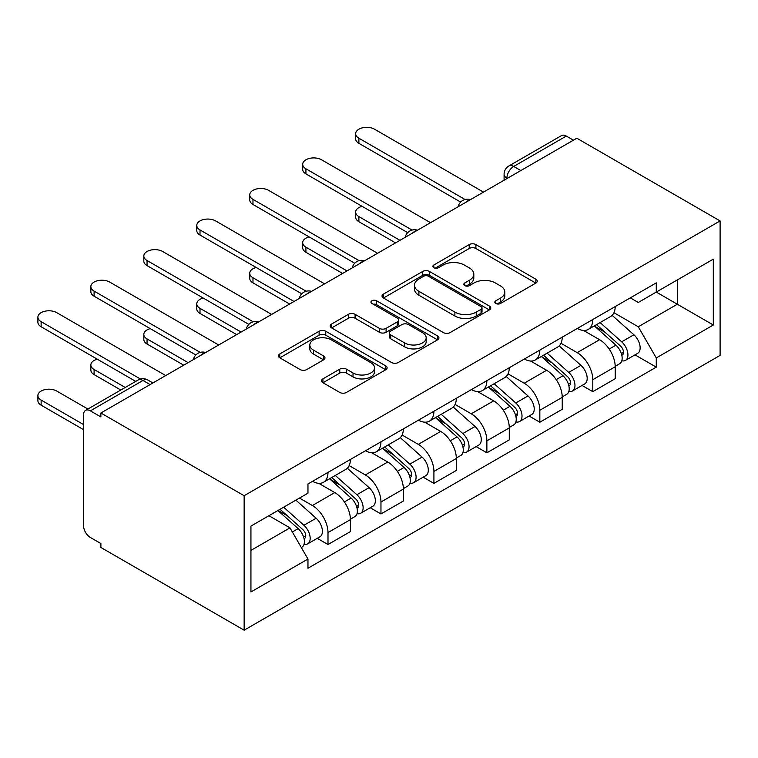 <?xml version="1.0" encoding="UTF-8"?>
<svg xmlns="http://www.w3.org/2000/svg" width="758" height="758" viewBox="0 0 758 758"><rect width="100%" height="100%" fill="white"/><g stroke="black" fill="none" stroke-linecap="round" stroke-linejoin="round"><path stroke-width="1.14" d="M495.798 303.503A3.297 1.904 0 0 0 500.46 303.503L535.868 283.066A4.709 2.719 0 0 0 537.251 281.142A4.709 2.719 0 0 0 535.868 279.219L475.891 244.588A4.709 2.719 0 0 0 469.221 244.588L433.813 265.025A3.297 1.904 0 0 0 432.856 266.371A3.297 1.904 0 0 0 433.813 267.716A3.297 1.904 0 0 0 438.484 267.716L443.06 265.073A15.084 8.708 0 0 1 464.389 265.073L469.392 267.962A15.084 8.708 0 0 1 473.807 274.112A15.084 8.708 0 0 1 469.392 280.271L464.806 282.914A3.297 1.904 0 0 0 463.839 284.269A3.297 1.904 0 0 0 464.806 285.614A3.297 1.904 0 0 0 469.477 285.614L474.053 282.961A15.084 8.708 0 0 1 495.381 282.961L500.375 285.851A15.084 8.708 0 0 1 504.8 292.01A15.084 8.708 0 0 1 500.375 298.169L495.798 300.812A3.297 1.904 0 0 0 494.832 302.158A3.297 1.904 0 0 0 495.798 303.503L495.798 300.812M322.936 378.867A4.709 2.719 0 0 0 321.553 380.791A4.709 2.719 0 0 0 322.936 382.714L339.764 392.436A4.709 2.719 0 0 0 346.425 392.436L385.746 369.733A4.709 2.719 0 0 0 387.13 367.81A4.709 2.719 0 0 0 385.746 365.887L325.769 331.255A4.709 2.719 0 0 0 319.109 331.255L279.787 353.958A4.709 2.719 0 0 0 278.404 355.881A4.709 2.719 0 0 0 279.787 357.804L300.111 369.544A4.709 2.719 0 0 0 306.772 369.544L323.6 359.823A4.709 2.719 0 0 0 324.983 357.899A4.709 2.719 0 0 0 323.6 355.976L313.528 350.158A12.602 7.277 0 0 1 309.832 345.013A12.602 7.277 0 0 1 317.611 338.286A12.602 7.277 0 0 1 331.35 339.868L370.842 362.665A12.602 7.277 0 0 1 374.528 367.81A12.602 7.277 0 0 1 366.749 374.528A12.602 7.277 0 0 1 353.01 372.955L346.425 369.155A4.709 2.719 0 0 0 339.764 369.155L322.936 378.867L322.936 382.714M244.142 495.723L100.88 413.006L576.838 138.221L720.1 220.929L244.142 495.723L244.142 630.182L720.1 355.388L720.1 220.929M443.402 332.601A4.709 2.719 0 0 0 450.062 332.601L489.384 309.899A4.709 2.719 0 0 0 490.767 307.975A4.709 2.719 0 0 0 489.384 306.052L429.398 271.421A4.709 2.719 0 0 0 422.737 271.421L383.415 294.123A4.709 2.719 0 0 0 382.041 296.046A4.709 2.719 0 0 0 383.415 297.97L443.402 332.601M373.239 304.214A3.297 1.904 0 0 1 376.584 304.678L376.584 300.765L437.565 335.965A4.709 2.719 0 0 1 438.948 337.888A4.709 2.719 0 0 1 437.565 339.811L398.244 362.514A4.709 2.719 0 0 1 391.583 362.514L331.597 327.892L331.597 324.045A4.709 2.719 0 0 0 330.223 325.968A4.709 2.719 0 0 0 331.597 327.892M331.597 324.045L348.424 314.324A4.709 2.719 0 0 1 355.095 314.324L379.417 328.366A4.709 2.719 0 0 0 386.087 328.366L397.249 321.923A4.709 2.719 0 0 0 398.623 319.999A4.709 2.719 0 0 0 397.249 318.076L371.922 303.456A3.297 1.904 0 0 1 370.956 302.11A3.297 1.904 0 0 1 372.993 300.348A3.297 1.904 0 0 1 376.584 300.765M100.88 413.006L100.88 416.928L90.363 410.855A9.598 5.543 -120 0 0 85.559 410.381A9.598 5.543 -120 0 0 83.57 414.778L83.57 525.711A9.598 5.543 -120 0 0 90.363 537.469L100.88 543.543L100.88 547.465L244.142 630.182M520.822 170.559L513.697 166.447A9.598 5.543 60 0 0 508.893 165.964L561.517 135.587A9.598 5.543 60 0 1 566.311 136.061L513.697 166.447A9.598 5.543 120 0 0 506.903 178.206L506.903 178.594M573.446 140.183L566.311 136.061M592.794 319.516A22.086 12.753 60 0 1 588.217 329.436L610.626 316.493A22.086 12.753 -120 0 0 615.202 306.583M560.996 343.298L577.179 352.641A22.086 12.753 60 0 1 592.794 379.692L615.202 366.758A22.086 12.753 -120 0 0 599.587 339.707L583.546 330.45M615.202 366.758L615.202 378.716L592.794 391.649L582.049 385.443M588.217 329.436A22.086 12.753 60 0 1 577.35 328.432M592.794 379.692L592.794 391.649M539.838 350.092A22.086 12.753 60 0 1 535.262 360.012L557.67 347.069A22.086 12.753 -120 0 0 562.237 337.158M529.093 416.019L539.838 422.225L562.237 409.292L562.237 397.334A22.086 12.753 -120 0 0 546.622 370.283L530.591 361.026M535.262 360.012A22.086 12.753 60 0 1 524.384 359.008M508.04 373.874L524.214 383.216A22.086 12.753 60 0 1 539.838 410.267L539.838 422.225M486.873 380.668A22.086 12.753 60 0 1 482.306 390.588L504.705 377.645A22.086 12.753 -120 0 0 509.281 367.734M476.128 446.595L486.873 452.801L509.281 439.867L509.281 427.91A22.086 12.753 -120 0 0 493.666 400.859L477.625 391.602M482.306 390.588A22.086 12.753 60 0 1 471.429 389.584M455.075 404.45L471.258 413.792A22.086 12.753 60 0 1 486.873 440.843L486.873 452.801M433.917 411.243A22.086 12.753 60 0 1 429.341 421.164L451.749 408.221A22.086 12.753 -120 0 0 456.325 398.31M423.172 477.17L433.917 483.377L456.325 470.443L456.325 458.486A22.086 12.753 -120 0 0 440.701 431.435L424.669 422.178M429.341 421.164A22.086 12.753 60 0 1 418.473 420.159M402.119 435.026L418.302 444.368A22.086 12.753 60 0 1 433.917 471.419L433.917 483.377M380.952 441.819A22.086 12.753 60 0 1 376.385 451.74L398.784 438.797A22.086 12.753 -120 0 0 403.36 428.886M370.217 507.746L380.961 513.952L403.36 501.019L403.36 489.062A22.086 12.753 -120 0 0 387.745 462.01L371.704 452.753M376.385 451.74A22.086 12.753 60 0 1 365.508 450.735M349.154 465.601L365.337 474.944A22.086 12.753 60 0 1 380.961 501.995L380.961 513.952M327.996 472.395A22.086 12.753 60 0 1 323.42 482.315L345.828 469.373A22.086 12.753 -120 0 0 350.404 459.462M317.251 538.322L327.996 544.528L350.404 531.595L350.404 519.637A22.086 12.753 -120 0 0 334.79 492.586L318.748 483.329M323.42 482.315A22.086 12.753 60 0 1 312.552 481.311M299.476 498.072L312.381 505.52A22.086 12.753 60 0 1 327.996 532.571L327.996 544.528M630.305 297.866L638.283 302.47L713.306 259.151L677.33 279.929L677.33 304.233L638.283 326.774L613.952 312.722M250.936 550.403L289.973 527.862L307.966 559.034L250.936 591.96L250.936 526.099L307.966 493.174L307.966 483.964L656.276 282.867L656.276 292.076L713.306 325.011L656.276 357.937L638.283 326.774M713.306 259.151L713.306 325.011M307.966 559.034L307.966 568.244L656.276 367.147L656.276 357.937M289.973 527.862L268.929 515.715M635.014 354.867L656.276 367.147M497.115 303.967L500.375 302.082A15.084 8.708 0 0 0 504.8 295.933L504.8 292.01M473.807 274.112L473.807 278.034A15.084 8.708 0 0 1 469.392 284.193L466.123 286.079M535.802 283.094L475.891 248.501A4.709 2.719 0 0 0 469.221 248.501L435.139 268.18M489.317 309.937L429.398 275.344A4.709 2.719 0 0 0 422.737 275.344L383.482 298.008M481.055 309.321A3.297 1.904 0 0 0 482.022 307.975A3.297 1.904 0 0 0 481.055 306.63L428.403 276.234A3.297 1.904 0 0 0 423.741 276.234L418.909 279.02A15.084 8.708 0 0 0 414.493 285.179A15.084 8.708 0 0 0 418.909 291.337L454.895 312.116A15.084 8.708 0 0 0 476.223 312.116L481.055 309.321L481.055 313.244A3.297 1.904 0 0 0 482.022 311.898L482.022 307.975M414.493 285.179L414.493 289.101A15.084 8.708 0 0 0 418.909 295.25L418.909 291.337M481.055 313.244L476.223 316.029A15.084 8.708 0 0 1 454.895 316.029L418.909 295.25M331.663 327.92L348.424 318.246L348.424 314.324M398.623 319.999L398.623 323.922A4.709 2.719 0 0 1 397.249 325.845L386.087 332.288A4.709 2.719 0 0 1 379.417 332.288L355.095 318.246A4.709 2.719 0 0 0 348.424 318.246M376.584 304.678L437.508 339.849M404.658 342.938A12.602 7.277 0 0 0 418.397 344.52A12.602 7.277 0 0 0 426.176 337.793A12.602 7.277 0 0 0 422.49 332.648L408.571 324.614A4.709 2.719 0 0 0 401.911 324.614L390.749 331.066A4.709 2.719 0 0 0 389.366 332.989A4.709 2.719 0 0 0 390.749 334.913L404.658 342.938L404.658 346.861A12.602 7.277 0 0 0 418.397 348.443A12.602 7.277 0 0 0 426.176 341.716L426.176 337.793M389.366 332.989L389.366 336.903A4.709 2.719 0 0 0 390.749 338.826L390.749 334.913M404.658 346.861L390.749 338.826M374.528 367.81L374.528 371.733A12.602 7.277 0 0 1 366.749 378.45A12.602 7.277 0 0 1 353.01 376.878L346.425 373.078A4.709 2.719 0 0 0 339.764 373.078L323.003 382.752M309.832 345.013L309.832 348.926A12.602 7.277 0 0 0 313.528 354.081L313.528 350.158M323.543 359.861L313.528 354.081M385.689 369.771L325.769 335.178A4.709 2.719 0 0 0 319.109 335.178L279.844 357.842M594.329 325.912L615.903 345.165A12.005 6.926 60 0 1 619.674 363.726L615.193 366.313M594.897 326.414L605.055 332.279M362.097 206.318A11.038 6.377 -0 0 0 355.654 212.117A11.038 6.377 -0 0 0 358.894 216.617L399.968 240.333M596.499 324.651L620.518 346.074A5.761 3.326 60 0 1 622.327 354.99A5.761 3.326 60 0 1 621.797 355.199M600.099 322.576L621.674 341.83A12.005 6.926 60 0 1 625.445 360.391A12.005 6.926 60 0 1 621.816 360.78M612.132 315.347L633.896 334.78A12.005 6.926 60 0 1 637.668 353.332L625.445 360.391M395.553 242.882L358.894 221.715A11.038 6.377 180 0 1 355.654 217.205L355.654 212.117M460.656 202.073L358.894 143.319A11.038 6.377 180 0 1 355.654 138.809L355.654 133.711A11.038 6.377 -0 0 0 358.894 138.221L465.042 199.506M483.481 192.115L374.509 129.201A11.038 6.377 -0 0 0 362.476 127.818A11.038 6.377 -0 0 0 355.654 133.711M541.364 356.487L562.948 375.741A12.005 6.926 60 0 1 566.719 394.302L562.237 396.889M541.942 356.99L552.099 362.855M309.131 236.894A11.038 6.377 -0 0 0 302.698 242.693A11.038 6.377 -0 0 0 305.929 247.193L347.003 270.909M543.543 355.227L567.553 376.65A5.761 3.326 60 0 1 569.362 385.566A5.761 3.326 60 0 1 568.841 385.775M547.134 353.152L568.718 372.405A12.005 6.926 60 0 1 572.489 390.967A12.005 6.926 60 0 1 568.86 391.355M559.167 345.923L580.941 365.356A12.005 6.926 60 0 1 584.702 383.908L572.489 390.967M342.597 273.458L305.929 252.291A11.038 6.377 180 0 1 302.698 247.781L302.698 242.693M488.408 387.063L509.982 406.316A12.005 6.926 60 0 1 513.753 424.878L509.272 427.465M488.976 387.565L499.134 393.43M256.176 267.47A11.038 6.377 -0 0 0 249.742 273.268A11.038 6.377 -0 0 0 252.973 277.769L294.047 301.485M490.587 385.803L514.597 407.226A5.761 3.326 60 0 1 516.406 416.142A5.761 3.326 60 0 1 515.876 416.35M494.178 383.728L515.762 402.981A12.005 6.926 60 0 1 519.524 421.543A12.005 6.926 60 0 1 515.904 421.931M506.211 376.499L527.975 395.932A12.005 6.926 60 0 1 531.746 414.484L519.524 421.543M289.632 304.034L252.973 282.867A11.038 6.377 180 0 1 249.742 278.357L249.742 273.268M407.7 232.649L305.929 173.895A11.038 6.377 180 0 1 302.698 169.385L302.698 164.287A11.038 6.377 -0 0 0 305.929 168.797L412.077 230.081M430.525 222.691L321.544 159.777A11.038 6.377 -0 0 0 309.51 158.394A11.038 6.377 -0 0 0 302.698 164.287M354.735 263.225L252.973 204.471A11.038 6.377 180 0 1 249.742 199.96L249.742 194.863A11.038 6.377 -0 0 0 252.973 199.373L359.121 260.657M377.56 253.267L268.588 190.353A11.038 6.377 -0 0 0 256.555 188.969A11.038 6.377 -0 0 0 249.742 194.863M435.452 417.639L457.027 436.892A12.005 6.926 60 0 1 460.798 455.454L456.316 458.04M436.021 418.141L446.178 424.006M203.22 298.046A11.038 6.377 -0 0 0 196.777 303.844A11.038 6.377 -0 0 0 200.008 308.345L241.091 332.061M437.622 416.379L461.641 437.802A5.761 3.326 60 0 1 463.441 446.718A5.761 3.326 60 0 1 462.92 446.926M441.222 414.304L462.797 433.557A12.005 6.926 60 0 1 466.568 452.119A12.005 6.926 60 0 1 462.939 452.507M453.256 407.074L475.02 426.508A12.005 6.926 60 0 1 478.791 445.06L466.568 452.119M236.676 334.61L200.008 313.442A11.038 6.377 180 0 1 196.777 308.932L196.777 303.844M382.487 448.215L404.071 467.468A12.005 6.926 60 0 1 407.832 486.03L403.36 488.616M383.055 448.717L393.222 454.582M150.255 328.621A11.038 6.377 -0 0 0 143.821 334.42A11.038 6.377 -0 0 0 147.052 338.921L188.126 362.637M384.666 446.955L408.676 468.378A5.761 3.326 60 0 1 410.485 477.294A5.761 3.326 60 0 1 409.964 477.502M388.257 444.88L409.841 464.133A12.005 6.926 60 0 1 413.603 482.694A12.005 6.926 60 0 1 409.983 483.083M400.29 437.65L422.064 457.083A12.005 6.926 60 0 1 425.825 475.636L413.603 482.694M183.72 365.185L147.052 344.018A11.038 6.377 180 0 1 143.821 339.508L143.821 334.42M329.531 478.791L351.106 498.044A12.005 6.926 60 0 1 354.877 516.605L350.395 519.192M330.1 479.293L340.257 485.158M97.299 359.197A11.038 6.377 -0 0 0 90.856 364.996A11.038 6.377 -0 0 0 94.096 369.497L125.231 387.471M331.71 477.531L355.72 498.954A5.761 3.326 60 0 1 357.53 507.869A5.761 3.326 60 0 1 356.999 508.078M335.301 475.456L356.876 494.709A12.005 6.926 60 0 1 360.647 513.27A12.005 6.926 60 0 1 357.027 513.659M347.335 468.226L369.099 487.659A12.005 6.926 60 0 1 372.87 506.211L360.647 513.27M120.816 390.019L94.096 374.594A11.038 6.377 180 0 1 90.856 370.084L90.856 364.996M301.779 293.801L200.008 235.046A11.038 6.377 180 0 1 196.777 230.536L196.777 225.439A11.038 6.377 -0 0 0 200.008 229.949L306.166 291.233M324.604 283.843L215.632 220.929A11.038 6.377 -0 0 0 203.599 219.545A11.038 6.377 -0 0 0 196.777 225.439M248.823 324.377L147.052 265.622A11.038 6.377 180 0 1 143.821 261.112L143.821 256.014A11.038 6.377 -0 0 0 147.052 260.525L253.2 321.809M271.639 314.418L162.667 251.504A11.038 6.377 -0 0 0 150.634 250.121A11.038 6.377 -0 0 0 143.821 256.014M195.858 354.952L94.096 296.198A11.038 6.377 180 0 1 90.856 291.688L90.856 286.59A11.038 6.377 -0 0 0 94.096 291.1L200.245 352.385M218.683 344.994L109.711 282.08A11.038 6.377 -0 0 0 97.678 280.697A11.038 6.377 -0 0 0 90.856 286.59M277.892 510.541L298.15 528.62A12.005 6.926 60 0 1 301.921 547.181L301.324 547.522M278.091 510.418L287.301 515.734M87.881 409.036L56.746 391.062A11.038 6.377 -0 0 0 44.713 389.678A11.038 6.377 -0 0 0 37.9 395.572A11.038 6.377 -0 0 0 41.131 400.072L83.57 424.575M280.062 509.281L302.755 529.529A5.761 3.326 60 0 1 304.564 538.445A5.761 3.326 60 0 1 304.043 538.654M283.663 507.206L303.92 525.285A12.005 6.926 60 0 1 307.691 543.846A12.005 6.926 60 0 1 304.062 544.235M295.885 500.147L316.143 518.235A12.005 6.926 60 0 1 319.914 536.787L307.691 543.846M83.57 429.672L41.131 405.17A11.038 6.377 180 0 1 37.9 400.66L37.9 395.572M135.758 381.397L41.131 326.774A11.038 6.377 180 0 1 37.9 322.264L37.9 317.166A11.038 6.377 -0 0 0 41.131 321.676L140.495 379.038M165.727 375.57L56.746 312.656A11.038 6.377 -0 0 0 44.713 311.273A11.038 6.377 -0 0 0 37.9 317.166M507.244 178.395L506.903 178.206A9.598 5.543 0 0 1 504.089 174.283L504.089 180.214M380.961 501.995L403.36 489.062M433.917 471.419L456.325 458.486M486.873 440.843L509.281 427.91M539.838 410.267L562.237 397.334M327.996 532.571L350.404 519.637M312.381 505.52L334.79 492.586M365.337 474.944L387.745 462.01M418.302 444.368L440.701 431.435M471.258 413.792L493.666 400.859M524.214 383.216L546.622 370.283M577.179 352.641L599.587 339.707M469.647 200.103A9.598 5.543 120 0 0 465.403 202.557M416.682 230.678A9.598 5.543 120 0 0 412.447 233.132M363.726 261.254A9.598 5.543 120 0 0 359.481 263.708M310.771 291.83A9.598 5.543 120 0 0 306.526 294.284M257.805 322.406A9.598 5.543 120 0 0 253.57 324.86M204.849 352.982A9.598 5.543 120 0 0 200.605 355.436M150.112 384.59L142.978 380.478L90.363 410.855M152.917 382.97L147.782 379.995A9.598 5.543 120 0 0 142.978 380.478A9.598 5.543 60 0 0 138.174 379.995L85.559 410.381M500.375 302.082L500.375 298.169M464.806 285.614L464.806 282.914M469.392 284.193L469.392 280.271M433.813 267.716L433.813 265.025M469.221 248.501L469.221 244.588M475.891 248.501L475.891 244.588M535.868 283.066L535.868 279.219M383.415 297.97L383.415 294.123M422.737 275.344L422.737 271.421M429.398 275.344L429.398 271.421M489.384 309.899L489.384 306.052M454.895 316.029L454.895 312.116M476.223 316.029L476.223 312.116M355.095 318.246L355.095 314.324M379.417 332.288L379.417 328.366M386.087 332.288L386.087 328.366M397.249 325.845L397.249 321.923M437.565 339.811L437.565 335.965M339.764 373.078L339.764 369.155M346.425 373.078L346.425 369.155M353.01 376.878L353.01 372.955M323.6 359.823L323.6 355.976M279.787 357.804L279.787 353.958M319.109 335.178L319.109 331.255M325.769 335.178L325.769 331.255M385.746 369.733L385.746 365.887M615.903 345.165L609.176 349.05M623.521 352.347L621.352 353.598M633.896 334.78L621.674 341.83M358.894 221.715L358.894 216.617M358.894 138.221L358.894 143.319M562.948 375.741L556.22 379.625M570.556 382.923L568.396 384.173M580.941 365.356L568.718 372.405M305.929 252.291L305.929 247.193M509.982 406.316L503.255 410.201M517.6 413.498L515.44 414.749M527.975 395.932L515.762 402.981M252.973 282.867L252.973 277.769M305.929 168.797L305.929 173.895M252.973 199.373L252.973 204.471M457.027 436.892L450.299 440.777M464.635 444.074L462.475 445.325M475.02 426.508L462.797 433.557M200.008 313.442L200.008 308.345M404.071 467.468L397.344 471.353M411.679 474.65L409.519 475.901M422.064 457.083L409.841 464.133M147.052 344.018L147.052 338.921M351.106 498.044L344.378 501.929M358.724 505.226L356.554 506.477M369.099 487.659L356.876 494.709M94.096 374.594L94.096 369.497M200.008 229.949L200.008 235.046M147.052 260.525L147.052 265.622M94.096 291.1L94.096 296.198M298.15 528.62L292.342 531.974M305.758 535.802L303.598 537.052M316.143 518.235L303.92 525.285M41.131 405.17L41.131 400.072M41.131 321.676L41.131 326.774M470.462 199.638A9.598 9.598 0 0 0 458.135 206.754M417.497 230.214A9.598 9.598 0 0 0 405.179 237.33M364.541 260.79A9.598 9.598 0 0 0 352.224 267.906M311.585 291.366A9.598 9.598 0 0 0 299.258 298.481M258.62 321.942A9.598 9.598 0 0 0 246.303 329.057M205.664 352.517A9.598 9.598 0 0 0 193.347 359.633M147.782 379.995A9.598 9.598 0 0 0 138.174 379.995M508.893 165.964A9.598 9.598 0 0 0 504.089 174.283"/></g></svg>
